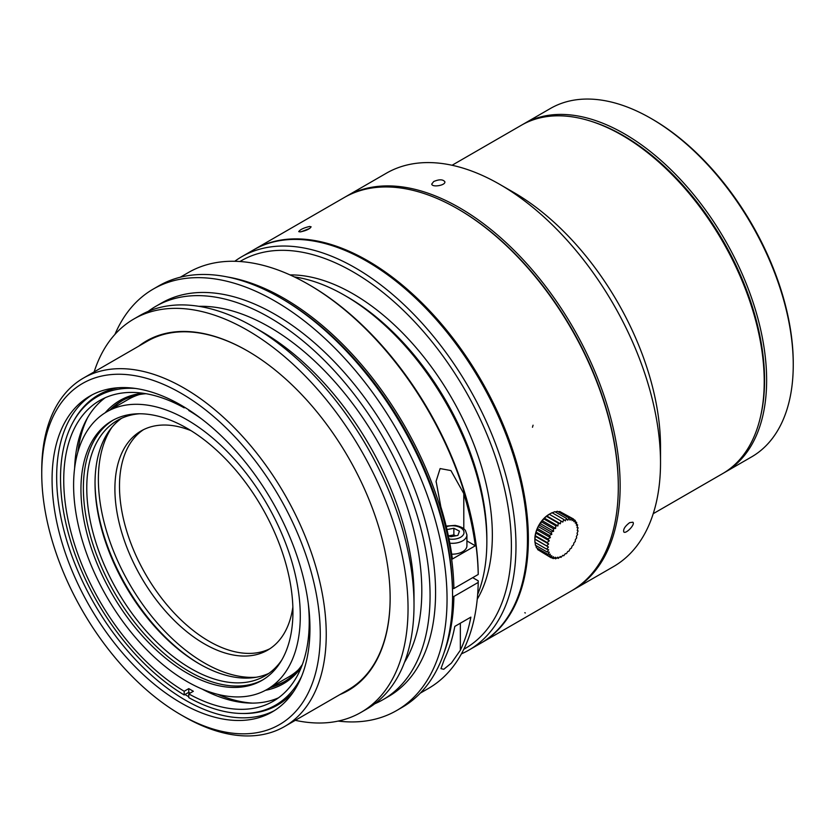 <?xml version="1.0" encoding="UTF-8"?>
<svg xmlns="http://www.w3.org/2000/svg" width="835" height="835" viewBox="0 0 835 835"><rect width="100%" height="100%" fill="white"/><g stroke="black" fill="none" stroke-linecap="round" stroke-linejoin="round"><path stroke-width="1.25" d="M278.504 697.809A173.586 100.221 60 0 1 202.039 689.032M74.618 468.32A173.586 100.221 60 0 1 105.252 397.721M135.385 388.442A178.126 102.841 -120 0 0 97.424 396.615A178.126 102.841 -120 0 0 69.681 537.876A178.126 102.841 -120 0 0 184.191 694.971L184.191 691.265L188.773 688.614A173.586 100.221 -120 0 0 193.365 691.265L188.773 693.906A173.586 100.221 60 0 0 273.275 701.212A173.586 100.221 60 0 0 308.272 603.569M184.191 691.265A173.586 100.221 60 0 1 72.645 538.168A173.586 100.221 60 0 1 99.689 400.549A173.586 100.221 60 0 1 184.191 407.845L184.191 407.021M184.879 407.449L184.191 407.845M188.773 409.901L188.773 410.496A173.586 100.221 60 0 1 201.746 419.055M184.191 694.971L188.773 692.319A178.126 102.841 -120 0 0 190.14 693.123M188.773 688.614L188.773 692.319M289.818 695.659A178.126 102.841 -120 0 1 280.591 702.225L275.55 705.137A178.126 102.841 -120 0 1 188.773 697.622L188.773 693.906M275.55 705.137A178.126 102.841 -120 0 0 301.612 676.35M112.767 388.985A178.126 102.841 -120 0 0 102.465 393.692L97.424 396.615M271.939 707.068A178.93 103.3 -120 0 0 280.936 702.945M102.006 393.045A178.93 103.3 -120 0 0 93.948 398.775M87.685 417.521A176.509 101.912 -120 0 0 77.853 452.132M217.684 694.323A176.509 101.912 -120 0 0 252.567 703.112M105.21 412.751A163.524 94.418 60 0 1 142.868 393.212M301.216 667.478A163.524 94.418 60 0 1 265.467 690.315M270.154 687.643A162.23 93.666 -120 0 0 283.66 682.101A162.23 93.666 -120 0 0 302.364 664.503M146.021 393.702A162.23 93.666 -120 0 0 121.43 401.103A162.23 93.666 -120 0 0 109.876 410.027M112.172 408.701A162.23 93.666 60 0 1 122.588 400.456M284.798 681.423A162.23 93.666 60 0 1 272.45 686.328M270.801 707.61A179.066 103.383 -120 0 0 279.516 703.874M100.503 393.807A179.066 103.383 -120 0 0 92.915 399.495M449 535.809L453.864 534.891L455.649 535.819M448.291 535.444L450.785 536.738L457.904 535.392L459.448 531.154L453.864 528.273L453.864 534.891M453.864 528.273L446.986 529.567M451.693 554.169A14.602 8.434 0 0 0 466.922 545.746L466.922 534.891A14.602 8.434 180 0 1 449.846 543.199M463.79 493.589L450.921 470.575L440.118 468.571L436.089 481.273L440.849 506.835A240.104 138.62 60 0 1 452.372 559.022L475.313 545.777A240.104 138.62 -120 0 0 463.79 493.589L463.79 528.805M466.922 540.934L475.313 545.777M444.293 659.504A240.104 138.62 -120 0 0 454.814 626.396L470.877 617.128A240.104 138.62 60 0 1 460.356 650.235L451.37 663.105L443.771 669.284L440.964 668.647L444.293 659.504M114.927 334.407A243.35 140.499 60 0 1 153.306 289.046L158.807 285.862A243.35 140.499 60 0 1 280.487 297.918L282.773 299.243A240.104 138.62 60 0 1 452.549 593.299L452.549 595.95A243.35 140.499 60 0 1 402.157 707.349L396.646 710.533A243.35 140.499 60 0 1 338.175 721.085M280.487 297.918A243.35 140.499 60 0 1 452.549 595.95M180.235 277.241L188.418 272.513A240.104 138.62 60 0 1 308.47 284.401L309.848 285.205A238.152 137.504 60 0 1 478.215 572.883L478.215 574.47L453.896 588.518L452.507 588.518M452.549 596.461L453.896 596.461L478.215 582.423L478.215 580.836L472.704 577.653M478.215 582.423A240.104 138.62 60 0 1 428.522 688.384L420.339 693.113M308.47 284.401A240.104 138.62 60 0 1 478.215 574.47M453.896 596.461A240.104 138.62 60 0 1 444.136 652.469M227.329 276.949A240.104 138.62 60 0 1 453.896 588.518M477.662 594.478A201.162 116.148 -120 0 0 486.847 541.717A201.162 116.148 -120 0 0 344.594 295.339A201.162 116.148 -120 0 0 294.306 276.907M577.225 530.392L578.091 527.72L577.006 527.636L577.611 524.85A63.283 17.671 -161.9 0 1 576.348 525.215L576.672 522.407A63.283 25.833 -168.4 0 1 575.294 523.201L575.294 520.445A63.283 33.212 -175.8 0 1 573.854 521.656L573.52 519.026A63.283 39.579 175.5 0 1 572.079 520.633L571.411 518.201A63.283 44.746 165 0 1 570.023 520.163L569.021 517.992A63.283 48.545 152.2 0 1 567.758 520.247L566.422 518.399A63.283 50.883 137 0 1 565.337 520.894L563.709 519.412A63.283 51.666 120 0 1 562.832 522.084L560.953 521.009A63.283 50.883 103 0 1 560.337 523.785L558.239 523.127A63.283 48.555 87.8 0 1 557.916 525.925L555.64 525.716A63.283 44.746 75 0 1 555.64 528.461L553.261 528.691A63.283 39.579 64.5 0 1 553.584 531.311L551.142 531.958A63.283 33.212 55.8 0 1 551.81 534.379L549.367 535.412A63.283 25.833 48.4 0 1 550.38 537.583L547.99 538.972A63.283 17.671 41.9 0 1 549.315 540.819L547.05 542.51A63.283 8.976 35.8 0 1 548.668 543.992L546.57 545.923L548.449 547.009L546.57 549.106A63.283 8.976 24.2 0 0 548.668 549.764L547.05 551.966A63.283 17.671 18.1 0 0 549.315 552.185L548 554.409A63.283 25.833 11.6 0 0 550.38 554.2L549.378 556.371A63.283 33.212 4.2 0 0 551.81 555.734L551.152 557.79A63.283 39.579 -4.5 0 0 553.584 556.757L553.261 558.615A63.283 44.746 -15 0 0 555.64 557.237L555.651 558.824A63.283 48.545 -27.8 0 0 557.916 557.143L558.239 558.417A63.283 50.883 -43 0 0 560.337 556.496L560.953 557.404A63.283 51.666 -60 0 0 562.832 555.306L563.719 555.807A63.283 50.883 -77 0 0 565.337 553.615L566.433 553.688A63.283 48.555 -92.2 0 0 567.758 551.465L569.021 551.1A63.283 44.746 -105 0 0 570.023 548.929L571.411 548.136A63.283 39.579 -115.5 0 0 572.079 546.08L573.52 544.869A63.283 33.212 -124.2 0 0 573.854 543.011L575.294 541.404A63.283 25.833 -131.6 0 0 575.294 539.807L576.672 537.844A63.283 17.671 -138.1 0 0 576.348 536.571L577.622 534.306A63.283 8.976 -144.2 0 0 577.006 533.408L578.091 530.903L577.225 530.392M344.594 295.339L347.579 297.062A196.945 113.706 60 0 1 486.847 538.272L486.847 541.717M575.305 521.614L576.672 522.407M573.582 519.453L575.294 520.445M561.329 512.377L573.52 519.026M558.344 511.824L559.763 511.479L571.411 518.201M555.327 511.98L557.373 511.27L569.021 517.992M554.784 511.667L566.433 518.399M551.747 513.055L554.774 511.678M546.57 549.106L534.922 542.374L534.859 539.159A20.113 11.617 -60 0 1 534.859 538.972A20.113 11.617 -60 0 1 549.253 514.245L552.06 512.69L563.709 519.412M549.253 514.245L562.832 522.084M546.57 545.913L534.922 539.191L535.736 532.981L538.231 526.541L544.326 518.086L549.305 514.277L560.953 520.998M546.748 515.936L560.337 523.785M546.591 516.395L558.239 523.127M544.326 518.086L557.916 525.925M544.003 518.984L555.651 525.706M542.061 520.622L555.64 528.461M541.612 521.958L553.261 528.68M540.005 523.472L553.584 531.311M539.493 525.225L551.142 531.947M538.231 526.541L551.81 534.379M537.719 528.691L549.367 535.412M536.79 529.745L550.38 537.583M536.341 532.239L547.99 538.972M535.736 532.981L549.315 540.819M535.402 535.778L547.05 542.5M535.078 536.153L548.668 543.992M534.859 538.972L548.449 547.009M547.05 551.966L535.402 545.234L535.078 541.915M547.99 554.409L536.341 547.687L535.945 545.547M549.367 556.371L537.719 549.649L537.322 548.251M551.142 557.79L539.285 550.557M551.538 557.623L553.261 558.615M554.273 558.041L555.651 558.834M557.102 557.77L558.239 558.427M559.972 556.841L560.953 557.404M577.121 527.156L578.091 527.72M576.484 524.192L577.622 524.86M477.244 599.217A196.945 113.706 -120 0 0 492.347 535.089A196.945 113.706 -120 0 0 290.006 274.903M463.801 649.265A223.874 129.258 -120 0 0 511.396 546.09A223.874 129.258 -120 0 0 412.876 319.951A223.874 129.258 -120 0 0 239.937 261.522M234.76 261.292A227.12 131.126 60 0 1 241.816 256.669A227.12 131.126 60 0 1 416.842 317.519A227.12 131.126 60 0 1 515.978 546.09A227.12 131.126 60 0 1 468.936 650.058A227.12 131.126 60 0 1 461.411 653.868M241.816 256.669L253.287 250.051A227.12 131.126 60 0 1 428.313 310.891A227.12 131.126 60 0 1 527.449 539.462A227.12 131.126 60 0 1 480.417 643.441L468.936 650.058M287.47 239.248A227.12 131.126 60 0 1 495.186 406.885A227.12 131.126 60 0 1 481.325 642.908A227.12 131.126 60 0 1 480.866 643.169A227.12 131.126 -120 0 0 481.325 642.908A227.12 131.126 -120 0 0 521.917 587.255A227.12 131.126 -120 0 0 449.647 333.937A227.12 131.126 -120 0 0 254.205 249.519A227.12 131.126 60 0 1 287.47 239.248M309.848 228.383L301.122 231.775M300.203 231.9L298.721 231.619C300.203 229.531 303.836 227.819 309.608 226.473L311.121 226.807C309.691 229.03 306.048 230.721 300.203 231.9M571.265 590.982A227.12 131.126 -120 0 0 618.307 487.014A227.12 131.126 -120 0 0 457.705 208.844A227.12 131.126 -120 0 0 377.41 187.322A227.12 131.126 -120 0 0 344.145 197.592A227.12 131.126 60 0 1 524.359 264.048A227.12 131.126 60 0 1 525.194 264.977A227.12 131.126 60 0 1 611.846 535.329A227.12 131.126 60 0 1 571.265 590.982L481.325 642.908L571.265 590.982M457.705 208.844L458.624 209.376A225.826 130.385 60 0 1 505.039 244.133A225.826 130.385 60 0 1 618.307 485.949L618.307 487.014M153.306 289.046A243.35 140.499 60 0 1 396.646 429.534A243.35 140.499 60 0 1 396.646 710.533M148.16 311.403A227.12 131.126 60 0 1 155.905 306.268L161.416 303.095A227.12 131.126 60 0 1 388.536 434.221A227.12 131.126 60 0 1 388.536 696.484L383.025 699.657A227.12 131.126 60 0 1 374.717 703.801M155.905 306.268A227.12 131.126 60 0 1 383.035 437.404A227.12 131.126 60 0 1 383.025 699.657M198.876 306.33A215.44 124.384 60 0 1 377.19 440.776A215.44 124.384 60 0 1 404.464 662.416M94.146 371.899A227.12 131.126 60 0 1 133.882 318.991L139.852 315.546A227.12 131.126 60 0 1 253.412 326.788L261.668 331.558A215.44 124.384 60 0 1 414.014 595.418L414.014 604.957A227.12 131.126 60 0 1 366.972 708.936L361.002 712.38A227.12 131.126 60 0 1 295.308 720.334M253.412 326.788A227.12 131.126 60 0 1 414.014 604.957M133.882 318.991A227.12 131.126 60 0 1 361.002 450.117A227.12 131.126 60 0 1 361.002 712.38M138.777 346.139A201.82 116.514 60 0 1 247.442 350.898A201.82 116.514 60 0 1 390.143 598.069A201.82 116.514 60 0 1 339.939 694.563M41.75 473.633A196.945 113.706 -120 0 0 181.007 714.843A196.945 113.706 -120 0 0 320.275 634.433A196.945 113.706 -120 0 0 181.018 393.222A196.945 113.706 -120 0 0 41.75 473.633L41.75 470.188A201.162 116.148 60 0 1 83.416 378.098A201.162 116.148 60 0 1 238.434 431.987A201.162 116.148 60 0 1 326.245 634.433A201.162 116.148 60 0 1 284.578 726.523L348.487 689.637A201.162 116.148 -120 0 0 390.143 597.808M247.671 351.034A201.162 116.148 -120 0 0 147.315 341.202L83.416 378.098M284.578 726.523A201.162 116.148 60 0 1 183.992 716.566L181.007 714.843M309.952 628.473A182.343 105.283 60 0 1 272.189 711.952A182.343 105.283 60 0 1 89.836 606.669A182.343 105.283 60 0 1 89.836 396.114A182.343 105.283 60 0 1 230.356 444.971A182.343 105.283 60 0 1 309.952 628.473M274.454 710.575A182.343 105.283 60 0 1 94.428 604.029A182.343 105.283 60 0 1 92.163 394.84M293.638 691.547A179.066 103.383 60 0 1 277.46 705.116A179.066 103.383 60 0 1 242.714 713.487M188.773 696.745A179.066 103.383 60 0 1 184.984 694.511M73.772 420.871A179.066 103.383 60 0 1 98.394 394.965A179.066 103.383 60 0 1 118.236 387.743M139.508 413.774A147.503 85.16 -120 0 0 117.317 420.485A147.503 85.16 -120 0 0 94.71 538.679A147.503 85.16 -120 0 0 191.069 668.658A147.503 85.16 -120 0 0 264.82 675.964A147.503 85.16 -120 0 0 281.729 660.109M263.098 679.711A149.903 86.548 60 0 1 189.378 671.601A149.903 86.548 60 0 1 91.777 540.61A149.903 86.548 60 0 1 113.216 420.109M95.033 482.265A149.903 86.548 -120 0 0 200.17 664.378M268.839 673.386A147.503 85.16 60 0 1 199.335 663.888A147.503 85.16 60 0 1 199.325 663.888A147.503 85.16 60 0 1 95.033 483.246A147.503 85.16 60 0 1 121.566 418.304M298.178 669.973A160.289 92.539 60 0 1 288.649 676.966L267.085 689.418A160.289 92.539 60 0 1 106.796 596.879A160.289 92.539 60 0 1 106.796 411.801A160.289 92.539 60 0 1 186.946 419.744A160.289 92.539 60 0 1 291.655 560.984A160.289 92.539 60 0 1 267.085 689.418M106.796 411.801L128.371 399.349A160.289 92.539 60 0 1 139.195 394.6M186.946 428.219A149.903 86.548 60 0 1 284.871 560.316A149.903 86.548 60 0 1 261.887 680.431A149.903 86.548 60 0 1 111.994 593.883A149.903 86.548 60 0 1 111.994 420.788A149.903 86.548 60 0 1 186.946 428.219M256.345 677.227A149.903 86.548 60 0 1 129.425 583.822A149.903 86.548 60 0 1 111.994 427.196M292.855 607.014A126.544 73.062 60 0 1 267.649 650.131A126.544 73.062 60 0 1 141.105 577.068A126.544 73.062 60 0 1 141.105 430.954A126.544 73.062 60 0 1 191.058 430.683M269.903 648.732A126.544 73.062 60 0 1 145.697 574.428A126.544 73.062 60 0 1 143.443 429.701M499.925 184.472L513.692 192.415A207.654 119.896 60 0 1 556.371 224.385A207.654 119.896 60 0 1 660.516 446.746L660.516 462.642A227.12 131.126 60 0 1 613.485 566.61L573.102 589.928A227.12 131.126 60 0 1 572.184 590.449A227.12 131.126 -120 0 0 573.102 589.928A227.12 131.126 -120 0 0 594.04 572.226A227.12 131.126 -120 0 0 583.425 346.734A227.12 131.126 -120 0 0 582.538 345.001A227.12 131.126 -120 0 0 567.79 318.73A227.12 131.126 -120 0 0 566.767 317.07A227.12 131.126 -120 0 0 550.912 293.471A227.12 131.126 -120 0 0 549.774 291.916A227.12 131.126 -120 0 0 527.355 264.277A227.12 131.126 -120 0 0 526.102 262.889A227.12 131.126 -120 0 0 345.982 196.538A227.12 131.126 60 0 1 506.229 242.745A227.12 131.126 60 0 1 573.102 589.928L613.485 566.61A227.12 131.126 60 0 0 634.423 548.908A227.12 131.126 60 0 0 601.127 284.359A227.12 131.126 60 0 0 386.355 173.221A227.12 131.126 60 0 1 499.925 184.472A227.12 131.126 60 0 1 546.612 219.428A227.12 131.126 60 0 1 660.516 462.642M345.064 197.07A227.12 131.126 60 0 1 345.982 196.538A227.12 131.126 -120 0 0 345.064 197.07M433.72 181.519C439.158 179.222 442.863 179.274 444.836 181.706C445.932 185.433 431.987 187.656 431.747 184.065L433.72 181.519M629.653 522.647L632.846 522.209C635.633 524.244 625.822 534.39 623.797 531.968C623.067 529.307 625.018 526.196 629.653 522.647M522.606 124.551A201.162 116.148 60 0 1 523.806 123.841L550.422 108.477A201.162 116.148 60 0 1 651.008 118.434L652.385 119.228A199.221 115.021 60 0 1 793.25 363.225L793.25 364.811A201.162 116.148 60 0 1 751.583 456.902L724.968 472.266A201.162 116.148 60 0 1 723.757 472.954M652.385 119.228L651.008 118.434A201.162 116.148 60 0 1 793.25 364.811M523.806 123.841A201.162 116.148 60 0 1 624.392 133.798A201.162 116.148 60 0 1 755.811 311.069A201.162 116.148 60 0 1 724.968 472.266M591.243 121.325A199.701 115.293 60 0 1 623.348 135.594A199.701 115.293 60 0 1 760.862 415.131M621.981 135.197L623.359 135.99A199.221 115.021 60 0 1 764.223 379.977L764.223 381.574A201.162 116.148 -120 0 0 621.981 135.197A201.162 116.148 -120 0 0 521.395 125.229L452.059 165.267M653.221 513.692L722.557 473.664A201.162 116.148 -120 0 0 764.223 381.574M449.021 538.972A11.68 6.743 0 0 0 463.655 534.149A11.68 6.743 0 0 0 454.72 525.904A11.68 6.743 0 0 0 446.308 526.718M460.356 650.235L460.356 623.202M533.064 425.203L532.48 427.259M525.361 612.984L524.798 612.723M466.922 534.891L465.502 530.622C464.886 529.933 463.759 527.083 455.075 525.392L446.151 526.092M436.1 481.273L436.1 482.119M254.205 249.519L344.145 197.592L254.205 249.519M345.982 196.538L386.355 173.221L345.982 196.538"/></g></svg>
